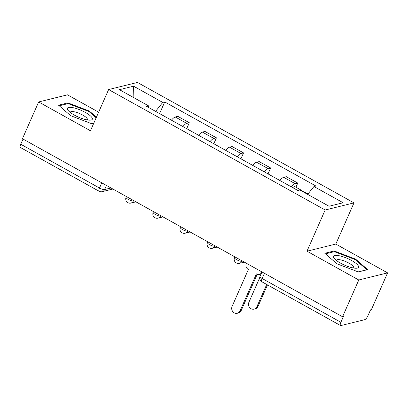 <?xml version="1.0" encoding="UTF-8"?>
<svg xmlns="http://www.w3.org/2000/svg" width="408" height="408" viewBox="0 0 408 408"><rect width="100%" height="100%" fill="white"/><g stroke="black" fill="none" stroke-linecap="round" stroke-linejoin="round"><path stroke-width="0.61" d="M98.644 112.169L67.478 94.834L38.658 101.954L22.44 138.72L342.562 316.761L358.78 279.995L387.6 272.875L335.81 244.071L353.981 202.873L137.44 82.442L108.615 89.561L325.161 209.998L306.989 251.195L358.78 279.995M387.6 272.875L371.387 309.636L370.546 309.845L368.021 315.573A4.192 1.321 119.1 0 1 364.711 319.683L340.93 325.559A4.192 1.321 119.1 0 1 340.522 325.528L261.793 281.739A4.192 1.321 -60.9 0 1 262.15 278.496L340.879 322.279A4.192 1.321 119.1 0 0 340.522 325.528M38.658 101.954L90.443 130.759L108.615 89.561M101.771 182.84L99.481 188.027A4.192 1.321 -60.9 0 0 99.129 191.27L20.4 147.487A4.192 1.321 -60.9 0 1 20.757 144.238L99.481 188.027A4.192 1.122 23.8 0 0 104.642 189.541L110.996 187.971M23.042 139.057L20.757 144.238M340.879 322.279L343.403 316.552L342.562 316.761M291.353 186.874A9.639 3.034 -60.9 0 1 295.198 183.692L297.764 183.059L286.294 176.679L283.728 177.312A9.639 3.034 119.1 0 0 279.883 180.494M295.922 187.231L297.764 183.059M264.241 171.799A9.639 3.034 -60.9 0 1 268.092 168.616L270.652 167.979L259.182 161.604L256.617 162.236A9.639 3.034 119.1 0 0 252.771 165.419M268.041 173.91L270.652 167.979M237.135 156.718A9.639 3.034 -60.9 0 1 240.98 153.536L243.54 152.903L232.07 146.523L229.51 147.155A9.639 3.034 119.1 0 0 225.66 150.338M240.929 158.829L243.54 152.903M210.023 141.642A9.639 3.034 -60.9 0 1 213.869 138.46L216.429 137.822L204.959 131.447L202.399 132.08A9.639 3.034 119.1 0 0 198.553 135.262M213.817 143.749L216.429 137.822M182.911 126.562A9.639 3.034 -60.9 0 1 186.757 123.379L189.317 122.747L177.847 116.367L175.287 116.999A9.639 3.034 119.1 0 0 171.442 120.181M186.706 128.673L189.317 122.747M307.647 194.351L313.956 186.517L343.154 202.756L329.037 206.244L299.839 190.006L297.865 190.495L146.666 106.406L148.639 105.917L119.447 89.678L133.564 86.19L162.756 102.428L155.57 111.353M313.956 186.517L315.93 186.033L164.735 101.939L162.756 102.428M353.981 202.873L325.161 209.998M335.81 244.071L306.989 251.195M324.799 253.281L336.886 263.767L358.341 271.937L367.705 269.627L355.613 259.141L334.162 250.971L324.799 253.281M96.431 117.188L89.367 111.063L67.917 102.892L58.553 105.208L70.64 115.688L92.096 123.864L93.662 123.476M159.594 113.592L164.735 101.939M148.665 107.518L148.639 105.917M133.875 97.706L133.564 86.19M333.79 251.807L334.162 250.971M355.348 259.743L355.613 259.141M67.544 103.734L67.917 102.892M89.102 111.67L89.367 111.063M246.452 263.308L246.299 263.665A4.192 3.815 -103.9 0 0 248.146 269.295L248.406 269.438L232.106 306.388A4.819 4.391 -103.9 0 0 232.723 311.528A4.819 4.391 -103.9 0 0 237.262 313.288A4.819 4.391 -103.9 0 0 240.103 310.835L256.397 273.885L256.658 274.028A4.192 3.815 -103.9 0 0 259.294 274.4A4.192 3.815 -103.9 0 0 261.763 272.269L261.819 272.253M261.11 273.865A4.192 3.815 76.1 0 1 260.386 274.13L259.294 274.4M257.198 274.278L241.194 310.565A4.819 4.391 76.1 0 1 238.354 313.018L237.262 313.288M261.921 271.912L261.763 272.269M303.195 191.877A5.238 1.652 -60.9 0 1 304.082 191.765L307.984 193.938M259.646 277.909L248.916 302.236A4.819 4.391 -103.9 0 0 249.533 307.377A4.819 4.391 -103.9 0 0 254.067 309.137A4.819 4.391 -103.9 0 0 256.907 306.678L266.705 284.473M300.242 190.23A5.238 1.652 -60.9 0 1 301.13 190.123A5.238 1.652 -60.9 0 1 301.502 190.934M292.827 187.695A5.238 1.652 -60.9 0 1 294.872 186.645L301.13 190.123M267.485 284.906L257.999 306.408A4.819 4.391 76.1 0 1 255.158 308.866L254.067 309.137M358.601 266.587A13.617 3.641 23.8 0 0 345.168 257.514A13.617 3.641 23.8 0 0 333.576 257.055A13.617 3.641 23.8 0 0 334.453 258.601A13.617 3.641 23.8 0 0 344.622 265.154A13.617 3.641 23.8 0 0 356.311 268.245A13.617 3.641 23.8 0 0 358.601 266.587M353.491 268.005A9.323 2.489 23.8 0 0 353.654 267.77A9.323 2.489 23.8 0 0 353.69 267.271A9.323 2.489 23.8 0 0 345.311 261.385A9.323 2.489 23.8 0 0 336.595 260.248A9.323 2.489 23.8 0 0 336.534 260.523M325.472 253.868L334.376 251.665L355.159 259.58L366.874 269.739L358.199 271.886M92.356 118.514A13.617 3.641 23.8 0 0 78.922 109.436A13.617 3.641 23.8 0 0 67.33 108.982A13.617 3.641 23.8 0 0 68.207 110.527A13.617 3.641 23.8 0 0 78.372 117.076A13.617 3.641 23.8 0 0 90.066 120.166A13.617 3.641 23.8 0 0 92.356 118.514M87.246 119.927A9.323 2.489 23.8 0 0 87.409 119.697A9.323 2.489 23.8 0 0 87.445 119.197A9.323 2.489 23.8 0 0 79.065 113.307A9.323 2.489 23.8 0 0 70.344 112.169A9.323 2.489 23.8 0 0 70.288 112.45M59.226 105.789L68.131 103.586L88.913 111.506L96.166 117.795M93.702 123.374L91.953 123.808M126.403 196.544L126.072 197.304A4.192 1.122 23.8 0 0 128.224 199.41A4.192 1.122 23.8 0 0 133.38 200.925L134.008 200.772M133.559 200.522L133.38 200.925A4.192 3.815 76.1 0 1 130.912 203.062L135.91 201.827M153.515 211.619L153.184 212.379A4.192 1.122 23.8 0 0 155.336 214.486A4.192 1.122 23.8 0 0 160.492 216.005L161.119 215.847M160.67 215.597L160.492 216.005A4.192 3.815 76.1 0 1 158.018 218.137L163.022 216.903M180.627 226.7L180.29 227.46A4.192 1.122 23.8 0 0 182.447 229.566A4.192 1.122 23.8 0 0 187.604 231.081L188.231 230.928M187.782 230.678L187.604 231.081A4.192 3.815 76.1 0 1 185.13 233.218L190.128 231.984M207.738 241.776L207.402 242.536A4.192 1.122 23.8 0 0 209.559 244.642A4.192 1.122 23.8 0 0 214.715 246.162L215.342 246.004M214.894 245.754L214.715 246.162A4.192 3.815 76.1 0 1 212.242 248.299L217.24 247.059M234.85 256.856L234.513 257.616A4.192 1.122 23.8 0 0 236.671 259.723A4.192 1.122 23.8 0 0 241.827 261.237L242.454 261.084M242.005 260.834L241.827 261.237A4.192 3.815 76.1 0 1 239.353 263.374L244.351 262.14M106.447 185.441L104.642 189.541A4.192 3.815 -103.9 0 1 102.168 191.678L112.894 189.026M202.399 132.08L213.869 138.46M229.51 147.155L240.98 153.536M256.617 162.236L268.092 168.616M283.728 177.312L295.198 183.692M175.287 116.999L186.757 123.379M261.962 271.932L259.998 276.389A4.192 1.122 23.8 0 0 262.15 278.496L264.435 273.309M240.103 310.835L241.194 310.565M257.999 306.408L256.907 306.678M234.513 257.616A4.192 4.192 0 0 0 239.353 263.374M207.402 242.536A4.192 4.192 0 0 0 212.242 248.299M180.29 227.46A4.192 4.192 0 0 0 185.13 233.218M153.184 212.379A4.192 4.192 0 0 0 158.018 218.137M126.072 197.304A4.192 4.192 0 0 0 130.912 203.062M99.129 191.27A4.192 4.192 0 0 0 102.168 191.678M259.998 276.389A4.192 4.192 0 0 0 261.793 281.739"/></g></svg>

